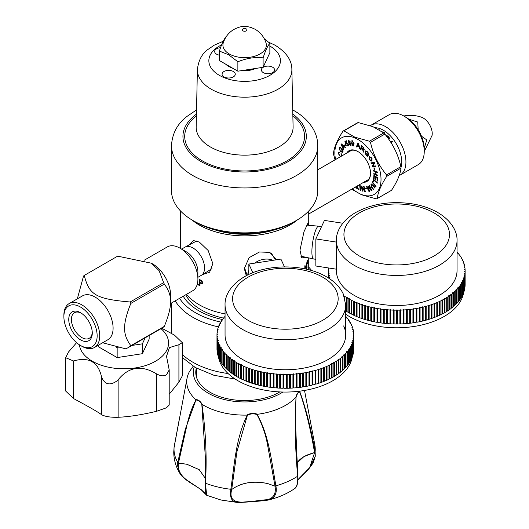 <?xml version="1.0" encoding="UTF-8"?>
<svg xmlns="http://www.w3.org/2000/svg" width="529" height="529" viewBox="0 0 529 529"><rect width="100%" height="100%" fill="white"/><g stroke="black" fill="none" stroke-linecap="round" stroke-linejoin="round"><path stroke-width="0.79" d="M222.418 319.503A64.697 37.354 180 0 1 198.884 310.834A64.697 37.354 180 0 1 183.246 296.22M309.32 269.909A69.405 40.072 0 0 0 308.724 269.056M179.556 298.349A69.405 40.072 0 0 0 220.725 322.042M311.647 270.564A73.141 42.227 0 0 0 308.724 267.132M175.251 300.836A73.141 42.227 0 0 0 218.411 326.896M233.051 68.413A22.291 12.868 180 0 1 228.872 66.522A22.291 12.868 180 0 1 225.592 64.108M266.398 60.2A22.291 12.868 180 0 1 265.889 61.291M256.479 68.32A22.291 12.868 180 0 1 243.809 70.278M237.871 61.748C246.759 58.183 255.17 56.881 263.105 57.846C265.485 50.526 267.74 45.666 269.863 43.279L269.863 52.728L263.105 67.295L237.871 71.197L219.403 60.537L219.403 51.088L228.634 54.771L237.871 61.748L237.871 71.197M263.105 67.295L263.105 57.846M226.386 36.435L226.161 36.521C223.78 39.457 221.532 44.31 219.403 51.088M269.863 43.279L264.222 38.643M229.275 53.971A21.715 12.537 0 0 0 254.694 56.219A21.715 12.537 0 0 0 266.008 42.889C264.116 37.03 260.539 32.52 255.276 29.36C249.543 26.45 244.398 25.67 239.835 27.019C231.57 29.386 226.042 34.676 223.258 42.889A21.715 12.537 0 0 0 229.275 53.971M242.963 30.854A2.361 1.362 0 0 0 246.302 30.854A2.361 1.362 0 0 0 246.302 28.93A2.361 1.362 0 0 0 242.963 28.93A2.361 1.362 0 0 0 242.963 30.854M403.779 116.003L404.202 116.248M408.831 119.184L417.765 122.054L418.168 129.724M404.03 115.944C410.18 114.866 416.032 115.302 421.593 117.253A12.696 7.333 60 0 1 430.209 125.876A12.696 7.333 60 0 1 432.074 135.411L424.251 151.479M421.481 136.191L426.777 139.934L424.245 148.358M352.413 188.78A32.633 18.839 -120 0 0 361.314 194.407A32.633 18.839 -120 0 0 380.774 175.397A32.633 18.839 -120 0 0 354.575 137.798A32.633 18.839 -120 0 0 335.538 159.553M348.862 144.1L349.067 142.784L348.168 141.752L348.704 140.403L350.205 141.719L350.059 142.764L351.19 144.06L350.588 145.647L348.862 144.1L351.018 145.521M349.014 142.817L348.948 144.053M348.353 140.489L348.704 140.403M345.801 145.065L344.782 145.753L344.425 145.164L345.437 144.47L345.801 145.065M341.813 149.072L341.443 150.15L341 149.72L341.529 148.173L342.931 149.515L343.01 151.598L342.461 152.332L340.431 151.611L339.076 147.882L339.552 147.227L340.709 147.465L340.683 148.014L339.506 148.292L339.856 150.21L340.57 151.082L342.144 151.724L342.521 149.747L341.813 149.072L342.607 149.7L342.184 151.697M339.882 147.822L339.506 148.292M359.7 185.448L360.223 185.679L360.692 190.506L360.17 190.275L359.7 185.448M365.261 188.278L366.59 188.238L366.815 188.873L365.486 188.906L365.261 188.278M371.166 183.841L370.849 184.085L373.176 185.11L375.048 187.716L374.744 188.033L372.879 185.434L371.265 184.601L371.682 186.697L373.553 189.296L373.249 189.62L371.378 187.015L371.12 183.867M372.78 181.546L373.5 179.205L377.322 182.75L377.164 183.246L373.798 180.124L373.229 181.963L372.78 181.546L373.262 181.864M373.461 171.026L373.375 170.378L377.303 171.925L377.382 172.573L375.775 171.938L376.093 174.477L377.706 175.112L377.792 175.76L373.864 174.213L373.785 173.565L375.63 174.299L375.312 171.753L373.461 171.026L375.312 171.753M371.153 163.494L370.902 162.846L374.327 162.542L374.598 163.23L372.945 166.152L375.636 165.914L375.888 166.556L372.462 166.866L372.191 166.172L373.844 163.256L371.153 163.494L373.844 163.256M367.675 154.99L366.663 153.741L366.895 153.403L368.356 155.202L367.629 156.26L365.896 154.944L365.136 151.314L365.539 150.924L367.886 151.955L368.713 154.541L367.668 152.279L366.147 151.459L365.618 151.869L366.101 154.574L367.311 155.519L367.761 154.944L367.311 155.519M368.237 154.124L367.754 152.233L366.233 151.406L365.618 151.869M356.903 147.135L356.341 146.804L357.941 143.141L358.51 143.485L360.077 149.026L359.475 148.669L359.032 147.009L357.359 146.011L356.903 147.135M364.256 149.277L362.901 149.37L363.84 152.345L362.001 148.629L361.413 148.113L360.97 149.819L360.461 149.376L361.466 145.535L363.165 147.029L364.256 149.277L363.992 149.674M369.136 159.718L369.216 156.571L372.059 158.052L371.933 161.219L369.136 159.718L372.019 161.166M374.373 169.796L373.871 167.872L374.334 167.951L374.836 169.875L374.373 169.796L374.816 169.809M373.646 178.504L373.897 175.238L377.851 177.903L377.607 181.07L377.144 180.753L377.342 178.167L376.126 177.354L375.947 179.774L375.478 179.457L375.663 177.036L374.32 176.131L374.115 178.815L373.646 178.504L374.122 178.716M372.277 182.538L372.502 182.121L376.099 186.162L375.874 186.585L372.277 182.538L375.921 186.492M369.037 185.646L369.434 185.5L371.96 190.519L371.345 190.751L368.303 186.77L369.566 191.405L369.017 191.604L366.485 186.585L366.881 186.439L368.997 190.638L367.781 186.109L368.144 185.97L371.193 189.918L369.037 185.646M363.661 186.545L364.15 186.651L365.327 191.729L364.812 191.61L361.882 187.187L362.808 191.174L362.325 191.068L361.148 185.99L361.664 186.109L364.593 190.533L363.661 186.545M357.743 185.705L357.683 188.35L358.986 189.144L358.973 189.68L355.838 187.775L355.852 187.24L357.161 188.033L357.207 186.016M341.602 156.055L340.947 153.099L342.177 155.797M340.365 156.769L338.071 153.139L338.514 152.154L339.314 152.127L339.406 152.788L338.52 153.443L340.015 155.943L341.06 156.366M339.406 152.788L338.798 152.802L339.4 152.716M343.857 149.357L343.552 149.733L341.013 144.291L341.317 143.914L345.563 147.254L345.239 147.651L343.969 146.619L343.07 147.73L343.857 149.357M347.758 145.601L347.811 144.146L346.588 143.247L345.867 143.974L344.895 141.303L346.435 140.767L346.726 141.355L345.49 141.779L345.992 143.187L346.422 142.665L348.181 143.954L348.518 145.21L348.009 146.103L346.323 145.052L347.87 145.535M346.35 143.875L346.674 143.194L347.89 144.1L347.844 145.548M352.426 145.217L351.587 143.075L352.248 140.78L354.073 143.65L353.405 145.944L352.426 145.217L353.954 145.878M353.914 145.905L353.491 145.898M351.739 140.82L352.248 140.78M346.687 153.119A17.794 10.276 60 0 1 356.11 150.672A17.794 10.276 60 0 1 357.948 151.578A17.794 10.276 60 0 1 370.531 173.367A17.794 10.276 60 0 1 363.562 182.353M351.686 189.203L361.624 194.791L376.291 198.884A37.916 21.887 -120 0 0 377.203 198.573C377.984 192.272 381.151 184.872 386.699 176.369A37.916 21.887 -120 0 0 386.527 174.934C378.394 165.008 373.057 154.144 370.512 142.347A37.916 21.887 -120 0 0 369.427 141.223L354.761 137.137L343.91 130.842A37.916 21.887 -120 0 0 342.997 131.146C337.132 140.383 333.971 147.789 333.501 153.357A37.916 21.887 -120 0 0 333.667 154.785L335.022 159.851M343.91 130.842L358.239 122.569L372.905 126.656L383.756 132.951A37.916 21.887 60 0 1 384.841 134.075C392.981 144 398.317 154.865 400.863 166.661A37.916 21.887 60 0 1 401.028 168.09C400.248 174.391 397.081 181.791 391.533 190.301L377.203 198.573M386.699 176.369L401.028 168.09M400.863 166.661L386.527 174.934M370.512 142.347L384.841 134.075M383.756 132.951L369.427 141.223M358.239 122.569A37.916 21.887 60 0 0 357.326 122.873L342.997 131.146M375.405 127.753A25.908 14.957 60 0 1 380.735 128.931A25.908 14.957 60 0 1 400.975 167.561M379.63 130.048L379.723 129.995A25.908 14.957 -120 0 0 379.366 129.843M385.892 135.378L388.703 136.37L389.562 138.624A49.19 29.353 -174.4 0 0 388.994 138.479L388.286 136.594L386.11 135.655M388.703 136.37L385.8 135.265M382.956 132.329L383.902 132.779L384.669 134.273M385.191 134.511L384.332 132.554L382.341 131.873M384.332 132.554L385.218 134.386A41.083 29.869 -168.1 0 0 385.072 134.353M390.131 141.223A141.111 57.575 -15 0 1 392.531 141.15L392.452 141.223A141.739 57.654 164.8 0 0 390.184 141.303M391.4 143.2A148.265 23.104 -53.9 0 0 392.498 141.283L392.571 141.203A25.908 14.957 -120 0 0 392.531 141.15M392.571 141.203A147.591 23.216 126 0 1 391.42 143.233M391.123 142.757A147.584 19.659 -55 0 0 391.764 141.627A141.21 54.209 165.9 0 0 390.422 141.66M389.503 138.724L388.656 136.482M384.319 132.693L382.566 132.038M399.177 175.602A28.877 16.677 -120 0 0 399.95 175.198A28.877 16.677 -120 0 0 403.753 150.13A28.877 16.677 -120 0 0 382.533 125.142A28.877 16.677 -120 0 0 371.074 125.181A28.877 16.677 -120 0 0 370.3 125.677M371.074 125.181L389.39 114.601A28.877 16.677 60 0 1 400.85 114.562A28.877 16.677 60 0 1 403.832 116.03A28.877 16.677 60 0 1 424.251 151.4A28.877 16.677 60 0 1 418.274 164.625L399.95 175.198M403.832 116.03L405.935 117.246A25.908 14.957 60 0 1 424.251 148.98L424.251 151.4M348.294 152.193A17.192 9.925 60 0 1 349.775 150.97A17.192 9.925 60 0 1 356.599 150.95A17.192 9.925 60 0 1 358.159 151.704M370.525 173.122A17.192 9.925 60 0 1 366.967 180.746A17.192 9.925 60 0 1 365.169 181.421M348.79 140.357L348.247 141.706L349.153 142.737M349.477 143.081L350.839 144.027L350.496 145.078M350.41 145.125L350.753 144.08L349.649 143.048L349.312 144.093L350.667 145.039M348.756 140.945L349.848 141.679L349.557 142.486M349.477 142.532L349.762 141.726L348.895 140.926L348.598 141.719L349.695 142.46M345.444 144.477L344.425 145.164M344.505 145.111L344.868 145.7M341.575 148.219L341 149.72M341.086 149.674L341.476 150.051M339.592 147.207L339.162 147.836L340.511 151.558L342.508 152.312M339.592 148.246L340.769 147.968M359.793 185.487L360.17 190.275M360.256 190.228L360.685 190.414M365.36 188.271L365.486 188.906M365.572 188.86L366.802 188.827M371.378 187.015L373.322 189.547M370.935 184.039L371.464 186.962M371.351 184.548L372.965 185.381L374.816 187.96M373.56 179.258L372.866 181.493M377.197 183.146L373.798 180.124M373.474 170.417L373.547 170.973M377.375 172.487L375.775 171.938M373.877 173.605L373.864 174.213M373.95 174.167L377.779 175.674M375.392 171.707L375.63 174.299M371.001 162.839L371.239 163.448M373.93 163.203L372.277 166.126L372.462 166.866M372.548 166.814L375.874 166.516M366.749 153.688L367.761 154.944M365.585 150.904L365.222 151.261L365.975 154.898L367.715 156.214M368.323 154.078L368.739 154.442M357.988 143.174L356.341 146.804M356.427 146.751L356.936 147.055M357.359 146.011L359.118 146.956L359.475 148.669M359.561 148.616L360.044 148.907M358.563 144.853L358.874 146.414L358.477 144.9M358.206 143.789L357.518 145.614L358.874 146.414M361.525 145.587L360.461 149.376M360.547 149.323L360.996 149.72M362.901 149.37L364.342 149.231M362.901 150.54L363.198 151.783M363.284 151.737L363.8 152.193M361.413 148.113L362.365 148.854L362.987 150.494M363.165 147.419L361.862 146.401L363.165 147.419L363.608 149.033M361.862 146.401L361.532 147.677L362.623 148.636L363.734 148.821L363.079 147.472M369.302 156.518L369.222 159.672M371.821 158.184L371.556 160.552L371.821 158.184L369.592 157.239L369.454 159.533L371.556 160.552M371.742 158.237L369.592 157.239M373.977 167.891L374.459 169.743M373.977 175.291L373.732 178.452M376.126 177.354L377.428 178.121L377.144 180.753M377.23 180.706L377.62 180.964M374.32 176.131L375.749 176.99L375.478 179.457M375.564 179.41L375.954 179.668M372.535 182.161L372.356 182.492M368.303 186.77L371.345 190.751M371.431 190.698L371.953 190.506M366.584 186.552L369.017 191.604M369.097 191.558L369.559 191.386M367.867 186.076L368.997 190.638M369.13 185.613L371.193 189.918M361.882 187.187L364.812 191.61M364.891 191.564L365.308 191.657M361.247 186.016L362.325 191.068M362.411 191.015L362.795 191.101M363.767 186.565L364.593 190.533M355.931 187.292L355.838 187.775M355.924 187.722L358.979 189.58M357.293 185.97L357.161 188.033M341.727 155.559L341.688 156.009M341 153.145L341.813 155.506M338.56 152.134L338.15 153.093L340.451 156.716M341.344 143.934L341.013 144.291M341.093 144.245L343.625 149.647M345.298 147.578L343.969 146.619M343.605 146.202L342.792 147.155L343.519 146.255L341.509 144.576L343.519 146.255M341.509 144.576L342.792 147.155M346.409 145.006L348.095 146.057M344.987 141.269L345.867 143.974M346.713 141.336L345.49 141.779M352.334 140.734L351.666 143.022L352.506 145.171M351.924 141.534L352.36 141.296L351.924 141.534L352.063 143.187L353.293 145.435L353.59 143.538L352.44 141.243L352.01 141.488L352.44 141.243L353.676 143.491L353.379 145.382M102.659 342.746L125.512 348.783A42.327 24.44 -120 0 0 128.362 347.533A42.327 24.44 -120 0 0 130.868 345.688C126.537 339.949 124.447 334.103 124.613 328.152C124.507 322.108 126.596 313.849 130.868 303.395L164.314 284.086C168.652 289.826 170.735 295.671 170.576 301.616C170.675 307.666 168.592 315.919 164.314 326.38A42.327 24.44 60 0 1 161.808 328.218L128.362 347.533M69.127 303.593L82.511 295.87A25.332 14.627 60 0 1 102.037 302.654A25.332 14.627 60 0 1 113.094 328.152A25.332 14.627 60 0 1 107.85 339.75L94.466 347.48A25.332 14.627 -120 0 0 99.71 335.882A25.332 14.627 -120 0 0 88.654 310.384A25.332 14.627 -120 0 0 69.127 303.593A25.332 14.627 -120 0 0 63.883 315.191L63.883 316.673A23.527 13.582 -120 0 0 80.52 345.483A23.527 13.582 -120 0 0 97.151 335.882A23.527 13.582 -120 0 0 80.52 307.065A23.527 13.582 -120 0 0 63.883 316.673M130.868 303.395A42.327 24.44 -120 0 0 130.174 301.986C94.188 298.918 89.289 293.998 84.223 275.457A42.327 24.44 -120 0 0 83.522 276.059L77.327 298.865M84.223 275.457L117.669 256.148L151.393 263.211L152.656 263.938A25.332 14.627 -120 0 1 170.576 294.97L170.576 301.616M164.314 326.38L130.868 345.688M151.393 263.211L159.117 270.676L163.62 282.678L130.174 301.986M163.62 282.678A42.327 24.44 60 0 1 164.314 284.086M144.272 260.208L167.316 246.911A25.332 14.627 60 0 1 179.986 248.161A25.332 14.627 60 0 1 197.899 279.193A25.332 14.627 60 0 1 192.649 290.791L170.517 303.573M179.986 248.161L186.38 251.857A16.287 9.403 -120 0 1 197.899 271.807L197.899 279.193M181.612 249.106L184.905 247.202A16.287 9.403 60 0 1 185.084 247.103A16.287 9.403 60 0 1 197.568 251.692A16.287 9.403 60 0 1 204.564 267.958A16.287 9.403 60 0 1 201.37 275.305A16.287 9.403 60 0 1 201.192 275.411L197.899 277.315M81.195 313.115A14.766 8.524 -120 0 0 74.615 312.639A14.766 8.524 -120 0 0 71.395 319.49A14.766 8.524 -120 0 0 77.942 334.454A14.766 8.524 -120 0 0 89.375 338.21A14.766 8.524 -120 0 0 92.258 332.272M92.277 333.065A16.63 9.601 60 0 1 80.52 339.856A16.63 9.601 60 0 1 68.757 319.49A16.63 9.601 60 0 1 80.52 312.699A16.63 9.601 60 0 1 92.277 333.065M80.52 345.483L81.797 346.224A25.332 14.627 -120 0 0 94.466 347.48M131.972 345.45L142.387 343.837L145.184 337.819M116.182 347.176L117.16 347.738L118.179 347.579M142.387 343.837L142.387 353.689L149.152 339.122L149.152 335.525M98.692 345.04L98.692 346.925L117.16 357.591L117.16 347.738M142.387 353.689L117.16 357.591M79.383 344.789A44.641 25.769 0 0 0 108.26 367.159A44.641 25.769 0 0 0 155.486 361.247A44.641 25.769 0 0 0 161.008 328.681M76.593 342.673L68.459 352.063L65.702 357.723L73.505 360.963C88.918 356.572 98.295 361.995 101.614 377.23C104.947 384.834 110.263 385.912 117.57 380.477L118.132 379.802C128.699 366.742 141.501 364.765 156.538 373.877C160.452 376.053 163.759 376.384 166.437 374.876L169.201 369.91L166.523 356.288L169.478 347.579L178.914 344.71L182.293 342.66L174.491 335.155L161.781 328.238M169.201 369.91L169.201 405.069L166.437 407.799L156.538 411.317C141.507 414.855 128.706 416.839 118.132 417.275C110.753 417.454 105.245 416.607 101.614 414.736C98.288 412.164 88.918 406.768 73.505 398.542L65.702 391.063L65.702 357.723M178.914 382.183L169.201 394.237M182.293 342.66L182.293 375.888L178.914 382.189L178.914 344.71M279.795 391.923A48.86 28.209 180 0 1 225.949 398.403A48.86 28.209 180 0 1 195.77 372.337A48.86 28.209 180 0 1 196.325 368.091M194.236 366.881A51.273 29.604 0 0 0 225.03 399.693A51.273 29.604 0 0 0 282.909 392.035M192.384 367.271L189.309 371.847A57.892 33.426 180 0 0 187.081 378.063L173.968 448.03M256.988 414.604C253.702 413.394 250.501 413.638 247.387 415.338L236.913 451.806L231.709 489.477C226.597 508.746 250.753 500.533 267.456 499.707C273.744 497.968 276.257 493.471 275.014 486.204L267.595 483.552C253.318 480.61 241.35 482.593 231.709 489.504A0.906 0.589 50.7 0 1 231.709 489.504C241.356 482.547 253.325 480.563 267.614 483.526L275.014 486.177L267.614 445.147C265.677 434.349 262.139 424.172 256.988 414.604L257.16 414.419C269.307 436.194 271.41 461.546 275.933 485.827L276.264 488.75C276.488 493.352 274.968 496.658 271.701 498.655L267.806 500.123L237.819 502.517L233.93 501.538C231.398 499.978 230.267 496.876 230.551 492.234L230.836 489.265C234.466 464.363 235.742 438.753 247.208 415.172L246.838 415.093A57.892 33.426 180 0 1 222.497 412.58A57.892 33.426 180 0 1 202.197 404.434C200.498 401.266 198.309 399.62 195.637 399.494A57.892 33.426 180 0 1 187.081 378.063M179.602 417.586L179.305 419.153M183.451 477.575L179.622 472.919L177.433 465.136L177.704 462.657L185.335 429.198L195.922 400.017C191.967 407.409 188.926 416.012 186.79 425.838L178.458 463.113L186.79 464.217L199.235 469.653L205.179 478.123M201.82 404.447L201.939 404.361C205.814 431.558 206.991 457.843 205.47 483.208L205.457 483.526A0.906 0.41 1.5 0 1 205.054 483.169A0.906 0.41 1.5 0 1 205.06 483.109L205.424 458.359L201.82 404.447C200.273 401.604 198.309 400.129 195.922 400.017M205.06 483.136L205.054 483.222A0.906 0.906 0 0 1 205.054 483.169L205.424 459.179M246.838 415.093C250.303 413.162 253.86 412.891 257.524 414.28A57.892 33.426 180 0 0 295.837 397.292C296.657 393.92 298.032 392.002 299.956 391.546A57.892 33.426 180 0 0 300.181 391.11M297.034 462.948L303.838 456.679L314.537 452.474C310.675 429.574 305.762 409.446 299.798 392.095L299.956 391.546M299.857 391.83C306.046 408.963 311.131 428.986 315.099 451.905L315.297 456.19L309.683 467.953M295.294 417.017L295.42 427.372L297.959 476.186A0.906 0.906 0 0 0 297.959 476.186C297.767 487.407 296.101 486.68 295.003 488.366L295.116 488.274C296.577 487.07 297.457 484.055 297.748 479.221L297.708 476.173C295.275 451.111 294.713 424.78 296.022 397.186L295.294 416.799L297.708 476.173A70.615 40.766 180 0 1 275.933 485.827L274.974 485.886M205.179 478.15L199.235 469.692L186.81 464.257L178.458 463.139L177.704 462.657L178.458 463.139C177.532 469.897 180.601 475.736 187.663 480.649L201.265 489.709L206.165 494.423C205.774 494.046 205.397 490.304 205.047 483.202L205.457 483.526L206.667 495.276L220.97 500.004L237.805 502.517C243.155 502.398 261.776 501.135 267.806 500.123L267.806 500.123C278.042 497.763 287.115 493.841 295.003 488.36M179.271 419.325L174.114 446.945L173.75 452.05C173.816 459.549 175.767 466.505 179.622 472.919L179.615 472.913C182.842 479.644 196.325 485.741 201.642 490.244L206.667 495.276M275.173 486.237L275.979 486.131L275.173 486.237M231.709 489.477L230.803 489.576A0.906 0.43 -171.7 0 0 231.583 489.556A0.906 0.43 -171.7 0 0 231.709 489.504M257.16 414.419L257.524 414.28M299.798 392.095C298.072 392.525 296.842 394.25 296.095 397.259M315.152 452.176L314.583 452.758L315.152 452.176M297.946 479.618L309.644 467.682L314.583 452.758C306.648 454.49 300.988 457.618 297.582 462.148L297.034 462.981M297.728 476.49L297.939 476.14M174.51 446.655L174.114 446.959L174.51 446.655M296.352 220.507L293.707 222.028A69.405 40.072 180 0 1 195.558 222.028L192.913 220.507A73.141 42.227 180 0 1 171.489 190.645L171.489 145.726A73.141 42.227 0 0 0 223.033 186.069A73.141 42.227 0 0 0 305.021 169.551A73.141 42.227 0 0 0 317.777 145.726L317.777 190.645A73.141 42.227 180 0 1 305.021 214.47A73.141 42.227 180 0 1 296.352 220.507A73.141 42.227 180 0 1 192.913 220.507M254.198 69.048A17.312 9.998 180 0 1 248.286 70.483A17.312 9.998 180 0 1 241.872 70.582M224.944 77.346A6.606 3.815 180 0 1 222.061 74.199A6.606 3.815 180 0 1 225.585 70.826A6.606 3.815 180 0 1 232.396 71.051A6.606 3.815 180 0 1 235.273 74.199A6.606 3.815 180 0 1 231.755 77.571A6.606 3.815 180 0 1 224.944 77.346M219.403 55.155A6.606 3.815 180 0 1 217.551 54.646A6.606 3.815 180 0 1 214.668 51.498A6.606 3.815 180 0 1 220.553 47.709M264.262 73.081A6.606 3.815 180 0 1 261.386 69.927A6.606 3.815 180 0 1 264.91 66.555A6.606 3.815 180 0 1 271.714 66.78A6.606 3.815 180 0 1 274.597 69.927A6.606 3.815 180 0 1 271.073 73.3A6.606 3.815 180 0 1 264.262 73.081M225.056 313.895A64.095 37.004 180 0 1 187.524 295.46A64.095 37.004 180 0 1 186.552 294.309M191.915 219.919A64.095 37.004 0 0 0 297.344 219.919M308.705 225.301L308.063 222.848L303.963 231.801L299.983 250.184L301.735 257.901L306.231 257.345M276.475 259.779L269.83 252.386L259.474 251.976L249.139 257.643L244.319 268.527L246.289 275.715M202.6 274.531L209.61 272.25L212.856 263.66L208.155 250.495L199.314 242.051L193.356 240.55L189.594 244.722M197.264 284.285A64.095 37.004 0 0 0 198.633 285.124L198.633 284.49A64.095 37.004 180 0 1 197.403 283.736M200.002 285.667A63.791 36.832 180 0 1 199.731 285.515L199.519 279.484A64.095 37.004 180 0 0 200.577 280.072L201.84 280.839L202.931 282.949L202.561 283.861L201.8 283.934L200.597 283.16A63.791 36.832 180 0 1 200.213 282.942L200.002 283.068A64.095 37.004 0 0 0 200.392 283.286M200.002 283.068L200.002 285.911A64.095 37.004 0 0 1 199.519 285.64M306.377 269.182A64.095 37.004 0 0 0 306.417 269.096L306.417 262.939A64.095 37.004 180 0 1 306.231 263.316L306.231 265.842A64.095 37.004 180 0 1 305.054 267.972L304.823 267.925M306.231 269.149L305.941 266.424A63.791 36.832 180 0 1 304.823 268.454M304.823 268.553L305.054 268.6A64.095 37.004 0 0 0 306.231 266.477M304.823 268.844L304.823 265.809A64.095 37.004 180 0 0 305.054 265.446L305.054 267.972M306.899 264.778L307.058 267.641A64.095 37.004 0 0 1 306.899 268.018L306.899 261.862A64.095 37.004 180 0 0 307.237 261.028L307.706 260.023M307.58 260.149L307.567 263.31L306.899 264.454M273.645 230.095A61.377 35.436 180 0 1 215.62 230.095M223.641 318.121A61.377 35.436 180 0 1 189.944 300.908A61.377 35.436 180 0 1 185.732 294.785M198.633 284.873A63.791 36.832 180 0 1 197.324 284.06M200.597 283.16L202.66 283.789M199.731 279.603L199.731 285.515M201 280.932L201.205 280.806A63.791 36.832 180 0 1 200.213 280.258L200.002 280.383A64.095 37.004 0 0 0 201 280.932L202.614 282.565L202.263 283.174M201.205 280.806L202.614 282.565M200.002 280.383L200.002 282.44L200.96 282.975L202.415 282.691L202.369 283.121M306.126 266.457L306.126 266.054M307.541 260.863L307.283 260.116M306.899 262.093L306.899 264.143M307.058 264.163L307.719 261.28L307.124 261.306M307.719 261.28L307.356 261.333A64.095 37.004 0 0 1 307.058 262.113M342.805 223.251L324.436 220.408L315.846 238.91L315.846 266.001L336.398 269.182L336.398 242.09A60.326 34.828 180 0 1 336.391 241.508L336.391 240.622A60.326 34.828 0 0 0 381.098 274.26A60.326 34.828 0 0 0 457.036 240.622L457.036 270.663A60.326 34.828 180 0 1 381.098 304.307A60.326 34.828 180 0 1 336.391 270.663L336.391 269.182M315.846 259.329L313.651 258.985A16.591 3.505 -81.2 0 1 313.604 258.979A16.591 3.505 -81.2 0 1 312.11 247.069A16.591 3.505 -81.2 0 1 316.183 229.05A16.591 3.505 -81.2 0 1 318.676 226.194A16.591 3.505 -81.2 0 1 318.723 226.2L321.539 226.637M336.398 242.09L315.846 238.91M434.084 303.745L434.084 317.585A68.406 39.496 180 0 1 431.981 318.346L431.3 318.154L431.267 318.59A68.406 39.496 180 0 1 429.112 319.291L428.444 319.08L428.378 319.516A68.406 39.496 180 0 1 426.162 320.151L425.514 319.919L425.409 320.356A68.406 39.496 180 0 1 423.147 320.931L422.519 320.686L422.38 321.116A68.406 39.496 180 0 1 420.066 321.625L419.464 321.361L419.464 307.521L420.066 307.785A68.406 39.496 0 0 0 422.38 307.276L422.519 306.846L423.147 307.091A68.406 39.496 0 0 0 425.409 306.516L425.514 306.079L426.162 306.311A68.406 39.496 0 0 0 428.378 305.669L428.444 305.24L429.112 305.451A68.406 39.496 0 0 0 431.267 304.75L431.3 304.314L431.981 304.506A68.406 39.496 0 0 0 434.084 303.745L434.078 303.309L434.772 303.481A68.406 39.496 0 0 0 436.809 302.661L436.769 302.224L437.476 302.383A68.406 39.496 0 0 0 439.44 301.51L439.361 301.074L440.082 301.206A68.406 39.496 0 0 0 441.966 300.28L441.854 299.85L442.588 299.963A68.406 39.496 0 0 0 444.393 298.984L444.241 298.554L444.988 298.647A68.406 39.496 0 0 0 446.707 297.622L446.522 297.192L447.269 297.265A68.406 39.496 0 0 0 448.903 296.194L448.685 295.777L449.438 295.823A68.406 39.496 0 0 0 450.979 294.706L450.728 294.296L451.482 294.329A68.406 39.496 0 0 0 452.93 293.165L452.639 292.762L453.399 292.768A68.406 39.496 0 0 0 454.748 291.572L454.424 291.175L455.178 291.162A68.406 39.496 0 0 0 456.428 289.932L456.071 289.542L456.831 289.508A68.406 39.496 0 0 0 457.969 288.239L457.585 287.862L458.332 287.809A68.406 39.496 0 0 0 459.37 286.513L458.954 286.149L459.701 286.07A68.406 39.496 0 0 0 460.62 284.747L460.17 284.39L460.911 284.298A68.406 39.496 0 0 0 461.724 282.949L461.248 282.605L461.982 282.493A68.406 39.496 0 0 0 462.677 281.117L462.677 294.957A68.406 39.496 180 0 1 461.982 296.333L461.724 296.372M462.677 281.117L462.174 280.793L462.895 280.654A68.406 39.496 0 0 0 463.477 279.266L463.477 293.106A68.406 39.496 180 0 1 462.895 294.494L462.677 294.534M463.477 279.266L462.941 278.955L463.649 278.796A68.406 39.496 0 0 0 464.118 277.394L464.118 291.234A68.406 39.496 180 0 1 463.649 292.636L463.477 292.676M464.118 277.394L463.556 277.097L464.25 276.918A68.406 39.496 0 0 0 464.601 275.503L464.601 289.343A68.406 39.496 180 0 1 464.25 290.758L464.118 290.798M464.601 275.503L464.019 275.225L464.7 275.027A68.406 39.496 0 0 0 464.925 273.605L464.925 287.445A68.406 39.496 180 0 1 464.7 288.867L464.601 288.9M464.925 273.605L464.323 273.341L464.984 273.129A68.406 39.496 0 0 0 465.097 271.701L465.097 285.541A68.406 39.496 180 0 1 464.984 286.969L464.925 286.989M465.097 271.701L464.469 271.45L465.11 271.218A68.406 39.496 0 0 0 465.117 270.663L465.117 284.503A68.406 39.496 180 0 1 465.11 285.058L465.097 285.065M347.09 311.283L346.521 311.343A68.406 39.496 180 0 1 345.708 310.821M349.424 312.632L348.829 312.712A68.406 39.496 180 0 1 347.09 311.693L347.09 297.853A68.406 39.496 0 0 0 348.829 298.872L349.57 298.773L349.424 299.202A68.406 39.496 0 0 0 351.243 300.174L351.977 300.055L351.871 300.492A68.406 39.496 0 0 0 353.769 301.404L354.49 301.272L354.417 301.709A68.406 39.496 0 0 0 356.387 302.568L357.095 302.409L357.062 302.846A68.406 39.496 0 0 0 359.105 303.659L359.799 303.481L359.806 303.917A68.406 39.496 0 0 0 361.909 304.664L362.59 304.473L362.63 304.909A68.406 39.496 0 0 0 364.798 305.597L365.46 305.385L365.532 305.822A68.406 39.496 0 0 0 367.761 306.45L368.402 306.212L368.515 306.648A68.406 39.496 0 0 0 370.789 307.21L371.411 306.965L371.556 307.389A68.406 39.496 0 0 0 373.877 307.891L374.472 307.627L374.658 308.05A68.406 39.496 0 0 0 377.018 308.486L377.594 308.202L377.812 308.625A68.406 39.496 0 0 0 379.009 308.81A68.406 39.496 0 0 0 380.206 308.996L380.754 308.691L381.012 309.108A68.406 39.496 0 0 0 383.432 309.405L383.961 309.095L384.246 309.498A68.406 39.496 0 0 0 386.692 309.736L387.188 309.405L387.512 309.802A68.406 39.496 0 0 0 389.972 309.968L390.442 309.624L390.799 310.014A68.406 39.496 0 0 0 393.265 310.106L393.708 309.756L394.098 310.133A68.406 39.496 0 0 0 396.571 310.159L396.981 309.789L397.398 310.159A68.406 39.496 0 0 0 399.878 310.12L400.255 309.736L400.704 310.093A68.406 39.496 0 0 0 403.177 309.981L403.521 309.591L403.997 309.934A68.406 39.496 0 0 0 406.457 309.756L406.775 309.359L407.277 309.683A68.406 39.496 0 0 0 409.717 309.439L410.001 309.035L410.53 309.346A68.406 39.496 0 0 0 412.944 309.029L413.195 308.619L413.751 308.916A68.406 39.496 0 0 0 416.138 308.533L416.349 308.116L416.931 308.394A68.406 39.496 0 0 0 419.285 307.944L419.464 307.521M351.871 313.915L351.243 314.014A68.406 39.496 180 0 1 349.424 313.042L349.424 299.202M354.417 315.125L353.769 315.244A68.406 39.496 180 0 1 351.871 314.332L351.871 300.492M357.062 316.263L356.387 316.408A68.406 39.496 180 0 1 354.417 315.548L354.417 301.709M419.464 321.361L419.285 321.784A68.406 39.496 180 0 1 416.931 322.234L416.349 321.956L416.138 322.373A68.406 39.496 180 0 1 413.751 322.756L413.195 322.459L412.944 322.869A68.406 39.496 180 0 1 410.53 323.186L410.001 322.875L409.717 323.279A68.406 39.496 180 0 1 407.277 323.523L406.775 323.199L406.457 323.596A68.406 39.496 180 0 1 403.997 323.774L403.521 323.437L403.177 323.821A68.406 39.496 180 0 1 400.704 323.933L400.255 323.576L399.878 323.96A68.406 39.496 180 0 1 397.398 323.999L396.981 323.629L396.571 323.999A68.406 39.496 180 0 1 394.098 323.973L393.708 323.596L393.265 323.946A68.406 39.496 180 0 1 390.799 323.854L390.442 323.464L389.972 323.808A68.406 39.496 180 0 1 387.512 323.642L387.188 323.245L386.692 323.576A68.406 39.496 180 0 1 384.246 323.338L383.961 322.935L383.432 323.245A68.406 39.496 180 0 1 381.012 322.948L380.754 322.531L380.206 322.835A68.406 39.496 180 0 1 379.009 322.657A68.406 39.496 180 0 1 377.812 322.465L377.594 322.042L377.018 322.326A68.406 39.496 180 0 1 374.658 321.89L374.472 321.467L373.877 321.731A68.406 39.496 180 0 1 371.556 321.235L371.411 320.805L370.789 321.057A68.406 39.496 180 0 1 368.515 320.488L368.402 320.052L367.761 320.29A68.406 39.496 180 0 1 365.532 319.661L365.46 319.225L364.798 319.437A68.406 39.496 180 0 1 362.63 318.749L362.59 318.313L361.909 318.504A68.406 39.496 180 0 1 359.806 317.757L359.799 317.321L359.105 317.499A68.406 39.496 180 0 1 357.062 316.692L357.062 302.846M436.809 302.661L436.809 316.501A68.406 39.496 180 0 1 434.772 317.321L434.084 317.149M439.44 301.51L439.44 315.35A68.406 39.496 180 0 1 437.476 316.223L436.809 316.077M441.966 300.28L441.966 314.12A68.406 39.496 180 0 1 440.082 315.046L439.44 314.927M444.393 298.984L444.393 312.824A68.406 39.496 180 0 1 442.588 313.803L441.966 313.704M446.707 297.622L446.707 311.462A68.406 39.496 180 0 1 444.988 312.487L444.393 312.414M448.903 296.194L448.903 310.034A68.406 39.496 180 0 1 447.269 311.112L446.707 311.052M450.979 294.706L450.979 308.546A68.406 39.496 180 0 1 449.438 309.67L448.903 309.63M452.93 293.165L452.93 307.005A68.406 39.496 180 0 1 451.482 308.169L450.979 308.149M454.748 291.572L454.748 305.412A68.406 39.496 180 0 1 453.399 306.608L452.93 306.608M456.428 289.932L456.428 303.772A68.406 39.496 180 0 1 455.178 305.002L454.748 305.008M457.969 288.239L457.969 302.079A68.406 39.496 180 0 1 456.831 303.348L456.428 303.368M459.37 286.513L459.37 300.353A68.406 39.496 180 0 1 458.332 301.649L457.969 301.675M460.62 284.747L460.62 298.587A68.406 39.496 180 0 1 459.701 299.91L459.37 299.943M461.724 282.949L461.724 296.789A68.406 39.496 180 0 1 460.911 298.138L460.62 298.177M461.982 282.493L461.982 296.333M347.09 297.853L347.269 297.424L346.521 297.503A68.406 39.496 0 0 1 344.875 296.438L345.087 296.015L344.339 296.068A68.406 39.496 0 0 1 344.062 295.876M328.965 268.031L328.436 268.203A68.406 39.496 0 0 0 328.33 269.631L328.952 269.876L328.311 270.107A68.406 39.496 0 0 0 328.304 270.663A68.406 39.496 0 0 0 328.324 271.542L328.965 271.767L328.344 272.018A68.406 39.496 0 0 0 328.476 273.447L329.137 273.658L328.535 273.923A68.406 39.496 0 0 0 328.787 275.344L329.468 275.536L328.893 275.821A68.406 39.496 0 0 0 329.256 277.236L329.957 277.408L329.402 277.705A68.406 39.496 0 0 0 329.812 278.902M465.117 270.663A68.406 39.496 0 0 0 465.103 269.79L464.455 269.565L465.077 269.314A68.406 39.496 0 0 0 464.945 267.886L464.283 267.674L464.885 267.409A68.406 39.496 0 0 0 464.634 265.988L463.953 265.789L464.535 265.512A68.406 39.496 0 0 0 464.164 264.097L463.47 263.925L464.019 263.621A68.406 39.496 0 0 0 463.536 262.219L462.822 262.067L463.351 261.756A68.406 39.496 0 0 0 462.749 260.367L462.029 260.235L462.531 259.904A68.406 39.496 0 0 0 461.81 258.536L461.076 258.423L461.553 258.079A68.406 39.496 0 0 0 460.719 256.737L459.979 256.644L460.422 256.287A68.406 39.496 0 0 0 459.483 254.965L458.736 254.892L459.146 254.528A68.406 39.496 0 0 0 458.094 253.232L457.34 253.186L457.724 252.802A68.406 39.496 0 0 0 457.036 252.042M460.911 284.298L460.911 298.138M459.701 286.07L459.701 299.91M458.332 287.809L458.332 301.649M456.831 289.508L456.831 303.348M455.178 291.162L455.178 305.002M453.399 292.768L453.399 306.608M451.482 294.329L451.482 308.169M449.438 295.823L449.438 309.67M447.269 297.265L447.269 311.112M444.988 298.647L444.988 312.487M442.588 299.963L442.588 313.803M440.082 301.206L440.082 315.046M437.476 302.383L437.476 316.223M434.772 303.481L434.772 317.321M431.981 304.506L431.981 318.346M431.3 318.154L431.3 304.314M431.267 318.59L431.267 304.75M429.112 305.451L429.112 319.291M428.444 319.08L428.444 305.24M428.378 319.516L428.378 305.669M426.162 306.311L426.162 320.151M425.514 319.919L425.514 306.079M425.409 320.356L425.409 306.516M423.147 307.091L423.147 320.931M422.519 320.686L422.519 306.846M422.38 321.116L422.38 307.276M420.066 307.785L420.066 321.625M419.285 321.784L419.285 307.944M416.931 308.394L416.931 322.234M416.349 321.956L416.349 308.116M416.138 322.373L416.138 308.533M413.751 308.916L413.751 322.756M413.195 322.459L413.195 308.619M412.944 322.869L412.944 309.029M410.53 309.346L410.53 323.186M410.001 322.875L410.001 309.035M409.717 323.279L409.717 309.439M407.277 309.683L407.277 323.523M406.775 323.199L406.775 309.359M406.457 323.596L406.457 309.756M403.997 309.934L403.997 323.774M403.521 323.437L403.521 309.591M403.177 323.821L403.177 309.981M400.704 310.093L400.704 323.933M400.255 323.576L400.255 309.736M399.878 323.96L399.878 310.12M397.398 310.159L397.398 323.999M396.981 323.629L396.981 309.789M396.571 323.999L396.571 310.159M394.098 310.133L394.098 323.973M393.708 323.596L393.708 309.756M393.265 323.946L393.265 310.106M390.799 310.014L390.799 323.854M390.442 323.464L390.442 309.624M389.972 323.808L389.972 309.968M387.512 309.802L387.512 323.642M387.188 323.245L387.188 309.405M386.692 323.576L386.692 309.736M384.246 309.498L384.246 323.338M383.961 322.935L383.961 309.095M383.432 323.245L383.432 309.405M381.012 309.108L381.012 322.948M380.754 322.531L380.754 308.691M380.206 322.835L380.206 308.996M377.812 308.625L377.812 322.465M377.594 322.042L377.594 308.202M377.018 322.326L377.018 308.486M374.658 308.05L374.658 321.89M374.472 321.467L374.472 307.627M373.877 321.731L373.877 307.891M371.556 307.389L371.556 321.235M371.411 320.805L371.411 306.965M370.789 321.057L370.789 307.21M368.515 306.648L368.515 320.488M368.402 320.052L368.402 306.212M367.761 320.29L367.761 306.45M365.532 305.822L365.532 319.661M365.46 319.225L365.46 305.385M364.798 319.437L364.798 305.597M362.63 304.909L362.63 318.749M362.59 318.313L362.59 304.473M361.909 318.504L361.909 304.664M359.806 303.917L359.806 317.757M359.799 317.321L359.799 303.481M359.105 317.499L359.105 303.659M356.387 316.408L356.387 302.568M353.769 315.244L353.769 301.404M351.243 314.014L351.243 300.174M348.829 312.712L348.829 298.872M346.521 311.343L346.521 297.503M344.875 296.438L344.875 298.462M344.339 296.663L344.339 296.068M329.402 277.705L329.402 278.631M329.256 278.532L329.256 277.236M328.893 275.821L328.893 278.294M328.787 278.228L328.787 275.344M328.535 273.923L328.535 278.069M328.476 278.029L328.476 273.447M328.344 272.018L328.344 277.943M328.304 270.663L328.324 271.542M328.33 270.101L328.33 269.631M457.724 252.802L457.724 253.206M459.146 254.528L459.146 254.932M460.422 256.287L460.422 256.697M461.553 258.079L461.553 258.496M462.531 259.904L462.531 260.328M463.351 261.756L463.351 262.179M464.019 263.621L464.019 264.057M464.535 265.512L464.535 265.955M464.885 267.409L464.885 267.866M465.077 269.314L465.077 269.783M465.11 271.218L465.11 285.058M464.984 273.129L464.984 286.969M464.7 275.027L464.7 288.867M464.25 276.918L464.25 290.758M463.649 278.796L463.649 292.636M462.895 280.654L462.895 294.494M463.609 292.649A67.203 38.796 180 0 1 379.319 326.466A67.203 38.796 180 0 1 345.708 314.246M284.503 266.887L280.886 259.098L248.842 264.05L248.842 274.445M247.79 274.948A16.591 13.086 -24.9 0 1 248.842 270.306M254.621 263.158A16.591 13.086 -24.9 0 1 263.806 259.289A16.591 13.086 -24.9 0 1 272.99 260.314M252.862 272.713L248.842 264.05M351.633 344.776A68.406 39.496 0 0 1 350.972 346.158L350.972 359.998A68.406 39.496 180 0 0 351.633 358.616L351.633 344.776L351.117 344.458L351.831 344.313A68.406 39.496 0 0 0 352.38 342.918L351.838 342.613L352.539 342.448A68.406 39.496 0 0 0 352.969 341.04L352.4 340.749L353.088 340.57A68.406 39.496 0 0 0 353.398 339.149L352.81 338.871L353.484 338.672A68.406 39.496 0 0 0 353.67 337.244L353.061 336.986L353.716 336.768A68.406 39.496 0 0 0 353.782 335.34L353.154 335.095L353.789 334.857A68.406 39.496 0 0 0 353.736 333.429L353.088 333.21L353.703 332.953A68.406 39.496 0 0 0 353.531 331.524L352.863 331.319L353.458 331.048A68.406 39.496 0 0 0 353.167 329.627L352.479 329.441L353.048 329.157A68.406 39.496 0 0 0 352.645 327.742L351.944 327.577L352.486 327.272A68.406 39.496 0 0 0 351.964 325.877L351.249 325.732L351.765 325.408A68.406 39.496 0 0 0 351.124 324.032L350.403 323.9L350.892 323.569A68.406 39.496 0 0 0 350.138 322.207L349.398 322.101L349.861 321.758A68.406 39.496 0 0 0 348.995 320.415L348.254 320.329L348.684 319.972A68.406 39.496 0 0 0 347.705 318.663L346.958 318.597L347.361 318.227A68.406 39.496 0 0 0 346.27 316.944L345.708 316.911M300.28 387.327L299.738 387.016L299.467 387.426A68.406 39.496 180 0 1 297.034 387.697L296.524 387.373L296.22 387.777A68.406 39.496 180 0 1 293.767 387.975L293.278 387.638L292.94 388.035A68.406 39.496 180 0 1 290.474 388.167L290.018 387.817L289.647 388.2A68.406 39.496 180 0 1 287.174 388.26L286.744 387.902L286.348 388.273A68.406 39.496 180 0 1 283.868 388.266L283.471 387.889L283.041 388.253A68.406 39.496 180 0 1 280.568 388.174L280.198 387.79L279.742 388.141A68.406 39.496 180 0 1 277.275 387.995L276.945 387.605L276.449 387.936A68.406 39.496 180 0 1 274.002 387.724L273.705 387.321L273.182 387.645A68.406 39.496 180 0 1 270.755 387.36L270.491 386.95L269.949 387.254A68.406 39.496 180 0 1 267.548 386.911L267.317 386.494L266.748 386.778A68.406 39.496 180 0 1 264.374 386.368L264.183 385.945L263.587 386.216A68.406 39.496 180 0 1 261.253 385.734L261.095 385.31L260.48 385.568A68.406 39.496 180 0 1 258.192 385.019L258.066 384.59L257.431 384.828A68.406 39.496 180 0 1 255.19 384.219L255.104 383.783L254.449 384.008A68.406 39.496 180 0 1 252.26 383.333L252.207 382.897L251.533 383.102A68.406 39.496 180 0 1 249.404 382.374L249.39 381.931L248.703 382.117A68.406 39.496 180 0 1 246.64 381.33L246.64 367.49A68.406 39.496 0 0 0 248.703 368.277L249.39 368.091L249.404 368.534A68.406 39.496 0 0 0 251.533 369.262L252.207 369.057L252.26 369.493A68.406 39.496 0 0 0 254.449 370.168L255.104 369.943L255.19 370.379A68.406 39.496 0 0 0 257.431 370.988L258.066 370.75L258.192 371.179A68.406 39.496 0 0 0 260.48 371.722L261.095 371.47L261.253 371.894A68.406 39.496 0 0 0 263.587 372.376L264.183 372.105L264.374 372.528A68.406 39.496 0 0 0 266.748 372.938L267.317 372.654L267.548 373.071A68.406 39.496 0 0 0 269.949 373.414L270.491 373.11L270.755 373.52A68.406 39.496 0 0 0 273.182 373.805L273.705 373.481L274.002 373.884A68.406 39.496 0 0 0 276.449 374.096L276.945 373.765L277.275 374.155A68.406 39.496 0 0 0 279.742 374.301L280.198 373.95L280.568 374.334A68.406 39.496 0 0 0 283.041 374.413L283.471 374.049L283.868 374.426A68.406 39.496 0 0 0 286.348 374.433L286.744 374.063L287.174 374.42A68.406 39.496 0 0 0 289.647 374.36L290.018 373.977L290.474 374.327A68.406 39.496 0 0 0 292.94 374.195L293.278 373.798L293.767 374.135A68.406 39.496 0 0 0 296.22 373.937L296.524 373.534L297.034 373.858A68.406 39.496 0 0 0 299.467 373.586L299.738 373.176L300.28 373.487L300.28 387.327A68.406 39.496 180 0 0 302.687 386.99L302.687 373.15L302.925 372.733L303.487 373.024A68.406 39.496 0 0 0 305.861 372.621L306.066 372.198L306.655 372.476A68.406 39.496 0 0 0 308.996 372.006L309.161 371.583L309.769 371.841A68.406 39.496 0 0 0 312.064 371.305L312.196 370.875L312.831 371.113A68.406 39.496 0 0 0 315.079 370.518L315.172 370.082L315.826 370.307A68.406 39.496 0 0 0 318.022 369.652L318.081 369.216L318.749 369.421A68.406 39.496 0 0 0 320.885 368.7L320.911 368.263L321.592 368.449A68.406 39.496 0 0 0 323.669 367.668L323.655 367.232L324.356 367.397A68.406 39.496 0 0 0 326.367 366.564L326.314 366.128L327.028 366.273A68.406 39.496 0 0 0 328.965 365.38L328.873 364.944L329.6 365.076A68.406 39.496 0 0 0 331.458 364.131L331.333 363.701L332.067 363.807A68.406 39.496 0 0 0 333.852 362.808L333.687 362.385L334.434 362.471A68.406 39.496 0 0 0 336.127 361.426L335.928 361.003L336.675 361.069A68.406 39.496 0 0 0 338.282 359.978L338.051 359.561L338.805 359.608A68.406 39.496 0 0 0 340.312 358.477L340.048 358.067L340.808 358.087A68.406 39.496 0 0 0 342.223 356.916L341.919 356.513L342.68 356.52A68.406 39.496 0 0 0 343.995 355.303L343.658 354.913L344.419 354.893A68.406 39.496 0 0 0 345.629 353.643L345.265 353.266L346.019 353.22A68.406 39.496 0 0 0 347.123 351.944L346.726 351.573L347.474 351.507A68.406 39.496 0 0 0 348.472 350.205L348.042 349.841L348.79 349.762A68.406 39.496 0 0 0 349.676 348.426L349.219 348.075L349.953 347.97A68.406 39.496 0 0 0 350.734 346.614L350.244 346.277L350.972 346.158M323.669 367.668L323.669 381.508A68.406 39.496 180 0 1 321.592 382.288L320.911 382.103L320.885 382.54A68.406 39.496 180 0 1 318.749 383.261L318.081 383.056L318.022 383.492A68.406 39.496 180 0 1 315.826 384.147L315.172 383.922L315.079 384.358A68.406 39.496 180 0 1 312.831 384.953L312.196 384.715L312.064 385.145A68.406 39.496 180 0 1 309.769 385.681L309.161 385.423L308.996 385.846A68.406 39.496 180 0 1 306.655 386.315L306.066 386.038L305.861 386.461A68.406 39.496 180 0 1 303.487 386.864L302.925 386.573L302.687 386.99M326.367 366.564L326.367 380.404A68.406 39.496 180 0 1 324.356 381.237L323.669 381.072M328.965 365.38L328.965 379.22A68.406 39.496 180 0 1 327.028 380.113L326.367 379.974M331.458 364.131L331.458 377.971A68.406 39.496 180 0 1 329.6 378.916L328.965 378.804M333.852 362.808L333.852 376.655A68.406 39.496 180 0 1 332.067 377.646L331.458 377.561M336.127 361.426L336.127 375.266A68.406 39.496 180 0 1 334.434 376.311L333.852 376.245M338.282 359.978L338.282 373.818A68.406 39.496 180 0 1 336.675 374.909L336.127 374.863M340.312 358.477L340.312 372.317A68.406 39.496 180 0 1 338.805 373.448L338.282 373.414M342.223 356.916L342.223 370.756A68.406 39.496 180 0 1 340.808 371.927L340.312 371.913M343.995 355.303L343.995 369.143A68.406 39.496 180 0 1 342.68 370.36L342.223 370.353M345.629 353.643L345.629 367.49A68.406 39.496 180 0 1 344.419 368.733L343.995 368.746M347.123 351.944L347.123 365.784A68.406 39.496 180 0 1 346.019 367.066L345.629 367.086M348.472 350.205L348.472 364.045A68.406 39.496 180 0 1 347.474 365.354L347.123 365.38M349.676 348.426L349.676 362.266A68.406 39.496 180 0 1 348.79 363.602L348.472 363.635M350.734 346.614L350.734 360.454A68.406 39.496 180 0 1 349.953 361.816L349.676 361.849M352.38 342.918L352.38 356.758A68.406 39.496 180 0 1 351.831 358.153L351.633 358.193M352.969 341.04L352.969 354.88A68.406 39.496 180 0 1 352.539 356.288L352.38 356.328M353.398 339.149L353.398 352.988A68.406 39.496 180 0 1 353.088 354.41L352.969 354.443M353.67 337.244L353.67 351.084A68.406 39.496 180 0 1 353.484 352.512L353.398 352.539M353.782 335.34L353.782 349.18A68.406 39.496 180 0 1 353.716 350.608L353.67 350.621M353.789 334.857L353.782 348.704M217.062 350.304L217.022 350.291A68.406 39.496 180 0 1 216.976 348.862L216.976 335.022A68.406 39.496 0 0 0 217.022 336.451L217.677 336.675L217.062 336.927A68.406 39.496 0 0 0 217.234 338.355L217.902 338.56L217.307 338.831A68.406 39.496 0 0 0 217.598 340.253L218.285 340.438L217.717 340.729A68.406 39.496 0 0 0 218.12 342.137L218.821 342.303L218.279 342.607A68.406 39.496 0 0 0 218.801 344.002L219.515 344.154L218.999 344.472A68.406 39.496 0 0 0 219.304 345.159A68.406 39.496 0 0 0 219.641 345.854L220.362 345.979L219.872 346.31A68.406 39.496 0 0 0 220.626 347.672L221.36 347.778L220.897 348.122A68.406 39.496 0 0 0 221.77 349.464L222.511 349.55L222.081 349.907A68.406 39.496 0 0 0 223.059 351.223L223.807 351.282L223.403 351.659A68.406 39.496 0 0 0 224.494 352.942L225.248 352.982L224.878 353.365A68.406 39.496 0 0 0 226.068 354.615L226.829 354.642L226.491 355.032A68.406 39.496 0 0 0 227.787 356.248L228.548 356.248L228.237 356.652A68.406 39.496 0 0 0 229.639 357.829L230.393 357.809L230.122 358.219A68.406 39.496 0 0 0 231.616 359.356L232.37 359.317L232.132 359.733A68.406 39.496 0 0 0 233.725 360.831L234.473 360.765L234.274 361.188A68.406 39.496 0 0 0 235.954 362.239L236.694 362.16L236.529 362.583A68.406 39.496 0 0 0 238.295 363.588L239.029 363.483L238.896 363.912A68.406 39.496 0 0 0 240.748 364.865L241.475 364.745L241.376 365.175A68.406 39.496 0 0 0 243.3 366.075L244.014 365.936L243.962 366.372A68.406 39.496 0 0 0 245.959 367.219L246.659 367.053L246.64 367.49M217.307 352.221L217.234 352.195A68.406 39.496 180 0 1 217.062 350.767L217.062 336.927M217.717 354.126L217.598 354.093A68.406 39.496 180 0 1 217.307 352.671L217.307 338.831M218.279 356.017L218.12 355.977A68.406 39.496 180 0 1 217.717 354.569L217.717 340.729M218.999 357.882L218.801 357.842A68.406 39.496 180 0 1 218.279 356.447L218.279 342.607M219.872 359.733L219.641 359.694A68.406 39.496 180 0 1 219.304 358.999A68.406 39.496 180 0 1 218.999 358.312L218.999 344.472M220.897 361.552L220.626 361.512A68.406 39.496 180 0 1 219.872 360.15L219.872 346.31M222.081 363.337L221.77 363.304A68.406 39.496 180 0 1 220.897 361.962L220.897 348.122M223.403 365.089L223.059 365.063A68.406 39.496 180 0 1 222.081 363.747L222.081 349.907M224.878 366.802L224.494 366.782A68.406 39.496 180 0 1 223.403 365.499L223.403 351.659M226.491 368.468L226.068 368.455A68.406 39.496 180 0 1 224.878 367.205L224.878 353.365M228.237 370.088L227.787 370.088A68.406 39.496 180 0 1 226.491 368.872L226.491 355.032M230.122 371.656L229.639 371.669A68.406 39.496 180 0 1 228.237 370.492L228.237 356.652M232.132 373.17L231.616 373.196A68.406 39.496 180 0 1 230.122 372.059L230.122 358.219M234.274 374.625L233.725 374.671A68.406 39.496 180 0 1 232.132 373.573L232.132 359.733M236.529 376.02L235.954 376.079A68.406 39.496 180 0 1 234.274 375.028L234.274 361.188M238.896 377.342L238.295 377.428A68.406 39.496 180 0 1 236.529 376.423L236.529 362.583M241.376 378.599L240.748 378.711A68.406 39.496 180 0 1 238.896 377.759L238.896 363.912M243.962 379.789L243.3 379.921A68.406 39.496 180 0 1 241.376 379.015L241.376 365.175M246.64 380.9L245.959 381.059A68.406 39.496 180 0 1 243.962 380.212L243.962 366.372M299.738 387.016L299.738 373.176M300.28 373.487A68.406 39.496 0 0 0 302.687 373.15M217.611 334.784L216.976 335.022L216.976 334.54L217.611 334.784M225.056 316.64L224.746 316.659A68.406 39.496 0 0 0 223.641 317.936L224.038 318.313L223.284 318.372A68.406 39.496 0 0 0 222.292 319.681L222.716 320.038L221.975 320.124A68.406 39.496 0 0 0 221.089 321.453L221.545 321.804L220.805 321.91A68.406 39.496 0 0 0 220.031 323.265L220.52 323.603L219.793 323.722A68.406 39.496 0 0 0 219.132 325.104L219.647 325.421L218.933 325.566A68.406 39.496 0 0 0 218.384 326.962L218.927 327.266L218.226 327.431A68.406 39.496 0 0 0 217.796 328.84L218.365 329.131L217.67 329.316A68.406 39.496 0 0 0 217.366 330.731L217.955 331.009L217.28 331.207A68.406 39.496 0 0 0 217.095 332.635L217.703 332.893L217.049 333.111A68.406 39.496 0 0 0 216.976 334.54M345.708 316.706L345.887 316.514A68.406 39.496 0 0 0 345.708 316.316M227.113 343.956A60.326 34.828 180 0 1 225.056 334.943L225.056 304.896A60.326 34.828 0 0 0 227.113 313.909A60.326 34.828 0 0 0 293.258 339.426A60.326 34.828 0 0 0 345.708 304.896L345.708 334.943A60.326 34.828 180 0 1 293.258 369.467A60.326 34.828 180 0 1 227.113 343.956M343.652 325.924A60.326 34.828 180 0 1 345.708 334.943M299.467 387.426L299.467 373.586M297.034 373.858L297.034 387.697M296.524 387.373L296.524 373.534M296.22 387.777L296.22 373.937M293.767 374.135L293.767 387.975M293.278 387.638L293.278 373.798M292.94 388.035L292.94 374.195M290.474 374.327L290.474 388.167M290.018 387.817L290.018 373.977M289.647 388.2L289.647 374.36M287.174 374.42L287.174 388.26M286.744 387.902L286.744 374.063M286.348 388.273L286.348 374.433M283.868 374.426L283.868 388.266M283.471 387.889L283.471 374.049M283.041 388.253L283.041 374.413M280.568 374.334L280.568 388.174M280.198 387.79L280.198 373.95M279.742 388.141L279.742 374.301M277.275 374.155L277.275 387.995M276.945 387.605L276.945 373.765M276.449 387.936L276.449 374.096M274.002 373.884L274.002 387.724M273.705 387.321L273.705 373.481M273.182 387.645L273.182 373.805M270.755 373.52L270.755 387.36M270.491 386.95L270.491 373.11M269.949 387.254L269.949 373.414M267.548 373.071L267.548 386.911M267.317 386.494L267.317 372.654M266.748 386.778L266.748 372.938M264.374 372.528L264.374 386.368M264.183 385.945L264.183 372.105M263.587 386.216L263.587 372.376M261.253 371.894L261.253 385.734M261.095 385.31L261.095 371.47M260.48 385.568L260.48 371.722M258.192 371.179L258.192 385.019M258.066 384.59L258.066 370.75M257.431 384.828L257.431 370.988M255.19 370.379L255.19 384.219M255.104 383.783L255.104 369.943M254.449 384.008L254.449 370.168M252.26 369.493L252.26 383.333M252.207 382.897L252.207 369.057M251.533 383.102L251.533 369.262M249.404 368.534L249.404 382.374M249.39 381.931L249.39 368.091M248.703 382.117L248.703 368.277M245.959 381.059L245.959 367.219M243.3 379.921L243.3 366.075M240.748 378.711L240.748 364.865M238.295 377.428L238.295 363.588M235.954 376.079L235.954 362.239M233.725 374.671L233.725 360.831M231.616 373.196L231.616 359.356M229.639 371.669L229.639 357.829M227.787 370.088L227.787 356.248M226.068 368.455L226.068 354.615M224.494 366.782L224.494 352.942M223.059 365.063L223.059 351.223M221.77 363.304L221.77 349.464M220.626 361.512L220.626 347.672M219.641 359.694L219.641 345.854M218.801 357.842L218.801 344.002M218.12 355.977L218.12 342.137M217.598 354.093L217.598 340.253M217.234 352.195L217.234 338.355M217.022 350.291L217.022 336.451M217.095 333.098L217.095 332.635M217.366 331.187L217.366 330.731M217.796 329.283L217.796 328.84M218.384 327.391L218.384 326.962M219.132 325.527L219.132 325.104M220.031 323.682L220.031 323.265M221.089 321.87L221.089 321.453M222.292 320.085L222.292 319.681M223.641 318.339L223.641 317.936M345.887 316.514L345.887 316.917M347.361 318.227L347.361 318.63M348.684 319.972L348.684 320.382M349.861 321.758L349.861 322.168M350.892 323.569L350.892 323.986M351.765 325.408L351.765 325.838M352.486 327.272L352.486 327.709M353.048 329.157L353.048 329.6M353.458 331.048L353.458 331.504M353.703 332.953L353.703 333.415M353.716 336.768L353.716 350.608M353.484 338.672L353.484 352.512M353.088 340.57L353.088 354.41M352.539 342.448L352.539 356.288M351.831 344.313L351.831 358.153M349.953 347.97L349.953 361.816M348.79 349.762L348.79 363.602M347.474 351.507L347.474 365.354M346.019 353.22L346.019 367.066M344.419 354.893L344.419 368.733M342.68 356.52L342.68 370.36M340.808 358.087L340.808 371.927M338.805 359.608L338.805 373.448M336.675 361.069L336.675 374.909M334.434 362.471L334.434 376.311M332.067 363.807L332.067 377.646M329.6 365.076L329.6 378.916M327.028 366.273L327.028 380.113M324.356 367.397L324.356 381.237M321.592 368.449L321.592 382.288M320.911 382.103L320.911 368.263M320.885 382.54L320.885 368.7M318.749 369.421L318.749 383.261M318.081 383.056L318.081 369.216M318.022 383.492L318.022 369.652M315.826 370.307L315.826 384.147M315.172 383.922L315.172 370.082M315.079 384.358L315.079 370.518M312.831 371.113L312.831 384.953M312.196 384.715L312.196 370.875M312.064 385.145L312.064 371.305M309.769 371.841L309.769 385.681M309.161 385.423L309.161 371.583M308.996 385.846L308.996 372.006M306.655 372.476L306.655 386.315M306.066 386.038L306.066 372.198M305.861 386.461L305.861 372.621M303.487 373.024L303.487 386.864M302.925 386.573L302.925 372.733M352.254 357.108A67.203 38.796 180 0 1 290.838 391.929A67.203 38.796 180 0 1 220.474 363.304A67.203 38.796 180 0 1 218.51 357.108M228.078 373.527A73.141 42.227 180 0 1 182.293 354.483M171.489 332.397L171.515 333.634A73.141 42.227 180 0 1 171.489 332.397L171.489 303.011M73.505 398.542L73.505 360.963M101.614 414.736L101.614 377.23M118.132 417.282L118.132 379.802M156.538 373.877L156.538 411.317M174.729 446.324L174.167 446.661A70.615 40.766 180 0 0 177.757 462.379L178.511 462.842M205.067 482.812L205.47 483.208A70.615 40.766 180 0 0 217.637 486.958A70.615 40.766 180 0 0 230.836 489.265L231.742 489.18M304.525 390.455L314.828 444.856A70.615 40.766 180 0 1 315.099 451.905L314.537 452.474M297.708 476.173L297.86 475.736L297.708 476.173M196.438 114.138A61.681 35.608 0 0 0 193.707 116.274A61.681 35.608 0 0 0 209.828 165.769A61.681 35.608 0 0 0 295.559 156.458A61.681 35.608 0 0 0 292.821 114.138M292.861 115.831A59.929 34.597 180 0 1 294.111 155.89A59.929 34.597 180 0 1 210.82 164.929A59.929 34.597 180 0 1 195.155 116.843A59.929 34.597 180 0 1 196.404 115.831M293.092 126.828A48.47 27.984 180 0 1 284.648 142.962A48.47 27.984 180 0 1 230.036 153.853A48.47 27.984 180 0 1 196.166 126.828L197.396 69.57A47.24 27.277 0 0 0 230.406 95.914A47.24 27.277 0 0 0 283.637 85.301A47.24 27.277 0 0 0 291.869 69.57L293.092 126.828M221.605 44.899A35.78 20.657 0 0 0 215.091 49.058A35.78 20.657 0 0 0 224.441 77.77A35.78 20.657 0 0 0 274.174 72.367A35.78 20.657 0 0 0 269.863 46.063M410.372 205.027A52.781 30.477 0 0 0 345.728 226.577A52.781 30.477 0 0 0 383.049 263.898A52.781 30.477 0 0 0 447.693 242.348A52.781 30.477 0 0 0 410.372 205.027M336.365 290.851A52.781 30.477 0 0 0 271.721 269.301A52.781 30.477 0 0 0 234.4 306.628A52.781 30.477 0 0 0 299.044 328.172A52.781 30.477 0 0 0 336.365 290.851M235.246 379.095L213.875 375.259L195.287 367.503L182.293 357.472M196.742 377.924L196.53 368.204M317.777 169.809L351.573 150.296M308.724 214.007L368.449 179.523M196.841 240.9L185.084 247.103M211.964 268.639L201.37 275.305M193.184 366.24L189.356 371.768M314.828 444.856L315.297 456.19L313.155 462.935L308.262 469.646L297.933 479.81M196.53 109.92L186.314 116.876C177.083 124.289 172.143 133.91 171.489 145.726M292.735 109.92L293.979 110.621C302.383 115.415 308.757 121.472 313.108 128.792C316.17 134.095 317.731 139.742 317.777 145.726M223.198 41.282L214.205 45.196L207.692 49.66C201.88 53.892 198.448 60.531 197.396 69.57M268.666 42.214L275.06 45.196C286.341 52.232 291.948 60.359 291.869 69.57M308.724 269.75L308.724 257.901M308.724 225.308L308.724 210.992M180.541 248.485L180.541 210.992M300.862 256.162L313.604 258.979M306.701 225.123L318.676 226.194M336.391 240.622C335.988 232.714 340.808 221.334 355.62 212.546C371.874 203.771 390.508 200.835 411.522 203.731C421.454 205.278 430.216 208.214 437.807 212.546C452.612 221.334 457.44 232.714 457.036 240.622M244.682 268.163L247.136 275.278M271.317 253.087L275.397 259.944M225.056 304.896C224.653 296.987 229.48 285.614 244.286 276.819C266.351 263.634 304.413 263.634 326.472 276.819C334.282 281.276 339.856 286.949 343.209 293.833L345.708 304.896"/></g></svg>
